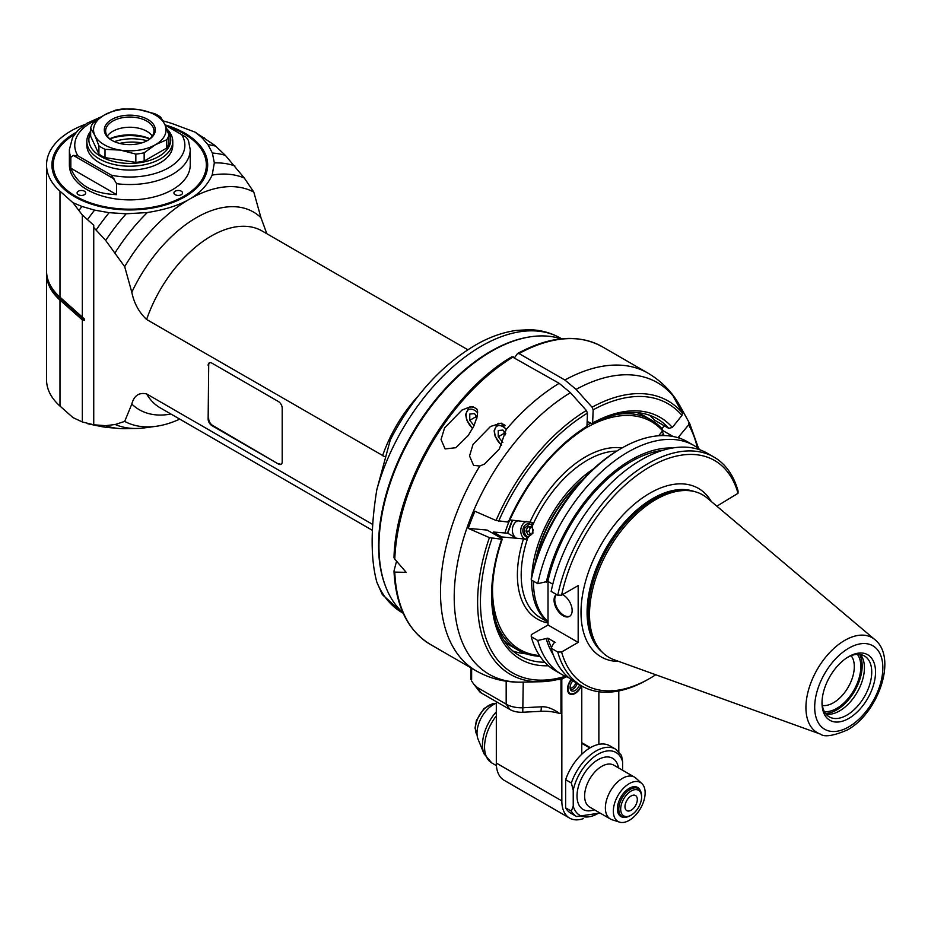 <?xml version="1.0" encoding="UTF-8"?>
<svg xmlns="http://www.w3.org/2000/svg" width="931" height="931" viewBox="0 0 931 931"><rect width="100%" height="100%" fill="white"/><g stroke="black" fill="none" stroke-linecap="round" stroke-linejoin="round"><path stroke-width="1.4" d="M474.042 425.63L469.771 420.312L469.771 414.051L474.473 413.62L477.172 416.983M468.188 435.58L455.829 447.718L445.088 448.928L441.05 439.525L444.564 427.934L461.997 410.047L470.178 406.835L472.89 406.696L476.812 408.965L477.568 411.106L477.359 416.099L473.891 425.944L468.188 435.58M508.92 522C528.075 479.826 554.073 448.218 586.937 427.189L587.473 413.108L586.367 410.49L570.412 392.684L559.17 383.316L511.98 356.724C450.313 392.44 395.605 485.679 393.999 557.75L394.779 559.089A171.874 99.233 -60 0 1 513.342 356.852M479.849 466.012L473.576 465.372L469.527 455.969L473.041 444.378L490.486 426.491L501.181 423.128L506.185 429.563L499.33 448.998L484.492 464.069L479.849 466.012A171.874 99.233 120 0 0 476.09 670.82L430.25 644.357A171.874 99.233 -60 0 1 394.779 572.123L406.16 572.321L394.779 559.089M514.645 357.609L517.392 353.71L519.033 353.559L564.873 380.023L576.103 389.391L592.069 407.208L593.163 409.826L592.593 423.931L587.473 421.592M489.415 537.618L468.281 528.389L487.169 530.076L501.413 538.304L501.669 539.247L489.415 537.618A157.828 91.122 120 0 0 540.736 681.736A157.828 91.122 120 0 0 560.218 678.862L566.095 676.639M586.367 410.49A157.828 91.122 120 0 0 496.06 520.487L474.926 511.259A167.755 96.847 120 0 0 468.281 528.389M394.081 570.622L394.779 572.123L394.081 570.622L396.559 561.16M519.033 353.559A171.874 99.233 -60 0 1 602.124 346.658C578.244 333.752 550.105 335.998 517.717 353.419L517.392 353.71M649.466 415.179A136.962 79.077 120 0 1 654.528 420.16L668.772 428.388L672.322 427.434L681.981 415.412L682.376 412.922L673.416 396.664A167.755 96.847 120 0 1 680.061 406.125L689.021 422.383L688.626 424.873L678.001 437.698M664.129 435.603A136.962 79.077 120 0 0 662.15 431.437M661.953 428.656L664.257 425.781M679.211 407.184L680.061 406.125M673.09 436.499L662.593 430.436M504.881 533.056A107.426 62.016 -60 0 1 508.792 522.093M492.871 533.37A131.597 75.981 -60 0 1 493.325 532.02L501.867 536.954A131.597 75.981 120 0 0 501.413 538.304L501.669 539.247A139.65 80.625 -60 0 0 548.371 665.758M513.26 651.106A136.962 79.077 120 0 0 526.399 653.853M496.06 520.487L508.314 522.116L508.058 521.174M502.868 442.504L498.26 436.767L503.95 433.474L505.498 434.812M505.754 433.555L502.961 430.075L498.26 430.494L498.26 436.767M503.95 433.474L504.265 431.693M469.771 420.312L475.473 417.03L476.87 418.228M475.473 417.03L475.788 415.249M531.229 579.897A132.167 76.307 -60 0 1 621.384 448.335L619.65 449.336A129.712 74.887 -60 0 0 531.298 577.86A4977.487 2874.195 0.5 0 0 531.229 579.897L537.757 583.667L547.859 581.363L552.793 584.214M655.738 674.754A129.514 74.771 120 0 1 649.803 678.396A129.514 74.771 120 0 1 561.591 651.991L578.174 642.413L578.174 585.599L561.591 595.177A4965.535 2837.362 -0 0 1 557.774 595.223L551.14 591.394A132.167 76.307 -60 0 1 707.385 453.292L714.007 457.109A132.167 76.307 120 0 0 557.774 595.223M716.847 506.185L738.015 493.314A4965.535 2866.212 -0.5 0 0 738.085 491.114A132.167 76.307 120 0 0 714.007 457.109M547.859 581.363A122.578 70.768 -60 0 1 662.86 450.301M672.566 447.997A124.684 71.99 120 0 0 546.311 582.247M700.356 450.01A132.167 76.307 120 0 0 693.991 445.553A132.167 76.307 120 0 0 537.757 583.667M621.384 448.335A132.167 76.307 -60 0 1 687.474 441.783L693.991 445.553M561.591 651.991A4965.535 2896.143 180 0 1 557.774 652.026L551.14 648.209L553.584 643.263L555.132 642.378L547.859 638.166L537.757 640.47L531.229 636.711A4977.487 2873.113 179.5 0 1 531.298 634.674L548.022 625.004L548.022 581.456M578.174 642.413L548.022 625.004M562.603 594.595A12.79 7.39 60 0 1 563.104 594.862A12.79 7.39 60 0 1 571.459 606.128A12.79 7.39 60 0 1 569.493 616.38A12.79 7.39 60 0 1 556.866 609.27A12.79 7.39 60 0 1 556.401 594.42M738.015 493.314A129.514 74.771 120 0 0 649.803 466.908A129.514 74.771 120 0 0 561.591 595.177M589.509 614.425A93.798 54.149 -60 0 1 624.736 526.446A93.798 54.149 -60 0 1 692.99 491.242A93.798 54.149 -60 0 1 707.316 498.132L874.814 639.574A54.836 31.666 120 0 0 831.744 650.466A54.836 31.666 120 0 0 805.932 707.572A54.836 31.666 120 0 0 820.269 734.059L614.018 659.718A93.798 54.149 -60 0 1 600.902 650.757A93.798 54.149 -60 0 1 589.509 614.425M848.769 656.623A37.845 21.855 -60 0 1 875.536 672.077A37.845 21.855 -60 0 1 848.769 718.429A37.845 21.855 -60 0 1 822.015 702.975A37.845 21.855 -60 0 1 848.769 656.623L848.769 656.623M847.804 657.205A35.169 20.307 -60 0 1 864.457 655.983A35.169 20.307 -60 0 1 864.457 696.586A35.169 20.307 -60 0 1 829.288 716.882A35.169 20.307 -60 0 1 822.026 701.858M826.018 714.112A35.169 20.307 120 0 0 857.148 692.361A35.169 20.307 120 0 0 860.419 654.528M825.483 713.414A35.983 20.773 120 0 0 854.705 690.953A35.983 20.773 120 0 0 859.546 654.412M857.428 654.342A34.11 19.691 -60 0 1 853.774 690.406A34.11 19.691 -60 0 1 824.366 711.61M851.12 655.692A29.489 17.026 -60 0 1 848.199 687.194A29.489 17.026 -60 0 1 822.376 705.477M537.757 640.47A132.167 76.307 120 0 0 561.835 674.475L555.307 670.704A132.167 76.307 -60 0 1 531.229 636.711M561.835 674.475A132.167 76.307 120 0 0 568.864 677.756M546.311 639.062A124.684 71.99 120 0 0 553.235 654.691M551.466 647.557A122.578 70.768 -60 0 1 547.859 638.166M557.774 652.026A132.167 76.307 120 0 0 581.84 686.031L575.218 682.202A132.167 76.307 -60 0 1 551.14 648.209M581.84 686.031A132.167 76.307 120 0 0 647.929 679.479L649.803 678.396M556.529 594.502A12.79 7.39 -120 0 0 557.739 609.107A12.79 7.39 -120 0 0 569.842 616.159M548.022 621.536A93.798 54.149 -60 0 1 533.486 582.084A93.798 54.149 -60 0 1 533.498 581.2M535.779 560.834A93.798 54.149 -60 0 1 582.55 479.814M535.267 562.475A92.448 53.381 -60 0 1 583.725 478.546M531.636 580.129A93.728 54.114 120 0 0 531.636 580.956A93.728 54.114 120 0 0 548.022 621.885M593.315 469.003A93.728 54.114 120 0 0 531.799 575.567M509.827 519.94L532.299 522.419L531.613 525.154L532.369 525.945L532.916 533.184L528.017 537.152L527.004 537.036L525.712 539.421A9.403 7.413 -84.9 0 1 520.755 530.367A9.403 7.413 -84.9 0 1 526.422 521.418M548.022 622.117L540.608 617.835A93.728 54.114 -60 0 1 521.197 574.927A93.728 54.114 -60 0 1 528.017 537.152L527.004 537.036A6.715 5.295 95.1 0 1 522.943 529.599A6.715 5.295 95.1 0 1 528.773 523.757A6.715 5.295 95.1 0 1 531.613 525.154M548.022 622.955A96.417 55.662 -60 0 1 523.49 538.886L525.712 539.421M523.49 538.886L516.461 538.258A9.403 7.413 95.1 0 1 512.399 529.029A9.403 7.413 95.1 0 1 518.032 520.673M501.867 536.954L516.461 538.258L507.732 533.219L512.527 520.185M507.732 533.219L493.325 532.02M492.534 587.345A131.597 75.981 120 0 0 539.491 655.517M660.498 435.661L662.5 434.893L663.733 435.603M507.488 533.288A106.751 61.632 -60 0 1 512.341 520.161M636.851 412.573A132.935 76.749 -60 0 1 644.438 416.052L651.083 419.893A132.935 76.749 120 0 0 615.763 414.621M651.083 419.893A132.935 76.749 120 0 1 662.5 429.272L662.628 430.844A131.597 75.981 120 0 0 583.888 429.11M658.671 435.766L662.628 430.844M590.452 423.314A132.935 76.749 120 0 0 587.473 424.885M495.932 622.187A132.935 76.749 120 0 0 518.148 650.152L511.503 646.312A132.935 76.749 -60 0 1 504.695 641.471M493.104 533.51A132.935 76.749 -60 0 1 493.442 532.497M500.087 536.326A132.935 76.749 120 0 0 499.749 537.338M518.148 650.152A132.935 76.749 120 0 0 540.027 656.32M529.564 523.897L524.909 527.83C523.792 531.717 524.642 534.673 527.435 536.71L528.459 537.14M526.027 531.042A91.308 52.718 120 0 1 527.656 526.83A364.638 38.532 -2.7 0 1 531.357 526.364A364.638 171.991 48.4 0 0 533.323 530.1A91.308 52.718 -60 0 0 531.682 534.313A364.638 38.532 177.3 0 0 528.086 534.79A364.638 171.991 -131.6 0 1 526.027 531.042L528.878 531.298L530.891 535.046M528.878 531.298L530.519 527.086L527.656 526.83M531.671 526.981L530.519 527.086M580.991 685.879L581.77 686.322L581.049 686.741A10.741 6.203 -60 0 1 569.749 693.979A10.741 6.203 -60 0 1 567.526 689.068A10.741 6.203 -60 0 1 571.122 679.525M568.888 693.292A10.741 6.203 120 0 0 568.969 693.304L571.157 693.746A10.02 5.784 120 0 0 581.107 685.6L581.119 685.949M571.471 679.781A10.02 5.784 120 0 0 571.157 693.746M565.629 807.852A38.939 22.484 120 0 0 570.843 813.24L576.545 816.534A38.939 22.484 -60 0 1 571.331 811.145L565.629 807.852L565.629 779.689A38.939 22.484 -60 0 1 581.77 754.226A38.939 22.484 -60 0 1 598.866 744.358L598.866 691.745M598.866 744.358A38.939 22.484 -60 0 1 609.782 745.789L615.484 749.083A38.939 22.484 120 0 0 571.331 782.971L573.228 790.175L573.228 806.141L571.331 811.145M581.77 686.322L581.77 754.226M566.188 676.674L561.8 679.211L561.835 715.404M496.316 701.671L496.316 763.071A37.601 21.704 -60 0 0 504.102 780.283L569.621 818.105A37.601 21.704 120 0 1 561.835 800.893L561.859 715.45A35.18 20.307 0 0 0 561.719 715.392M569.621 818.105A37.601 21.704 120 0 0 583.493 818.558M618.801 690.93L618.801 751.689M557.297 679.618L560.962 679.444A1.338 0.78 0 0 0 561.8 679.211M561.8 713.204A1.338 0.78 180 0 1 560.962 713.425L559.589 713.495A33.574 19.376 0 0 0 540.969 711.319L522.768 712.238A16.118 9.298 180 0 1 509.967 709.55L481.118 692.897A8.053 4.655 180 0 1 479.465 691.512L473.693 684.064L477.324 687.497L506.173 704.15L509.967 709.55M496.316 711.819A33.83 19.539 120 0 0 484.039 753.819L478.092 739.261A23.287 13.441 -60 0 1 480.768 718.837A23.287 13.441 -60 0 1 496.316 703.231M471.633 668.249L471.633 679.525M471.633 681.05L473.693 684.064M559.589 713.495C552.723 708.596 546.683 706.373 541.435 706.815L523.234 707.735A21.483 12.406 180 0 1 506.173 704.15L506.173 681.189M590.382 747.686L581.77 742.705M581.77 743.345L589.37 747.733M565.629 779.689L571.331 782.971M615.484 749.083L621.512 755.425L622.595 761.674L622.595 770.251M619.499 822.12L611.981 819.722A24.171 13.953 -60 0 1 610.387 819.012A24.171 13.953 -60 0 1 606.675 799.648A24.171 13.953 -60 0 1 622.467 778.351A24.171 13.953 -60 0 1 634.558 777.152A24.171 13.953 -60 0 1 635.966 778.176L641.796 783.483A22.484 12.976 -60 0 1 640.481 808.48A22.484 12.976 -60 0 1 619.499 822.12A22.484 12.976 -60 0 1 614.204 804.721A22.484 12.976 -60 0 1 629.251 783.634A22.484 12.976 -60 0 1 641.796 783.483M624.945 817.255A16.781 9.694 -60 0 1 620.849 816.534A16.781 9.694 -60 0 1 618.277 803.081A16.781 9.694 -60 0 1 629.251 788.289A16.781 9.694 -60 0 1 637.642 787.463A16.781 9.694 -60 0 1 640.307 790.64M579.606 684.739A7.122 4.108 -60 0 1 571.564 690.837A7.122 4.108 -60 0 1 572.891 680.759M570.61 689.859A7.122 4.108 120 0 0 571.727 689.673A7.122 4.108 120 0 0 577.325 683.424M575.94 682.621A5.644 3.259 -60 0 1 571.355 688.021A5.644 3.259 -60 0 1 570.121 688.137M641.587 797.064L641.587 795.958A16.118 9.298 120 0 0 638.247 788.592A16.118 9.298 120 0 0 630.194 789.383A16.118 9.298 120 0 0 618.801 809.12A16.118 9.298 120 0 0 622.141 816.499A16.118 9.298 120 0 0 630.194 815.696L631.148 815.149A14.768 8.53 120 0 0 641.587 797.064A14.768 8.53 120 0 0 631.148 791.024A14.768 8.53 120 0 0 620.698 809.12A14.768 8.53 120 0 0 631.148 815.149M637.316 799.531A8.728 5.039 -60 0 1 633.511 808.306A8.728 5.039 -60 0 1 626.784 810.645A8.728 5.039 -60 0 1 626.784 800.567A8.728 5.039 -60 0 1 635.512 795.528A8.728 5.039 -60 0 1 637.316 799.531M208.137 365.348A5.377 3.096 60 0 1 209.254 362.892A5.377 3.096 60 0 1 211.942 363.16L278.404 401.529A5.377 3.096 60 0 1 282.198 408.115L282.198 461.834A5.377 3.096 60 0 1 281.092 464.29A5.377 3.096 60 0 1 278.404 464.034L211.942 425.653A5.377 3.096 60 0 1 208.137 419.078L208.707 365.022A5.377 3.096 60 0 1 209.556 362.753M208.707 365.022L208.137 419.078M211.942 425.653L212.501 425.327A5.377 3.096 60 0 1 208.707 418.752M212.501 425.327L278.404 464.034M281.36 464.104A5.377 3.096 60 0 1 278.974 463.696M372.703 524.432L146.609 393.906C138.975 392.242 134.041 395.628 131.806 404.066L124.684 421.406L115.188 424.501L105.692 425.676L93.74 424.804L93.74 227.536L105.692 240.454L124.684 266.662L131.806 292.229C134.041 303.238 138.975 312.316 146.609 319.484L384.294 456.446M195.138 132.167L214.991 145.492L225.337 155.349A150.496 86.886 120 0 0 212.396 153.056L207.962 144.654L201.62 137.346L195.138 132.167L175.144 124.673A83.255 48.063 0 0 0 163.018 120.914M266.848 233.716L260.948 217.679L253.814 192.1L244.318 178.054L225.337 155.349M85.082 124.44A83.255 48.063 0 0 0 46.55 164.985A83.255 48.063 0 0 0 59.98 191.169L72.967 202.702L81.928 206.449L94.578 210.115L109.136 212.675L126.185 213.793L147.342 212.536C165.02 209.731 178.985 205.32 189.249 199.304A131.597 75.981 120 0 0 124.684 266.662M244.318 178.054A139.347 80.45 120 0 0 212.163 175.109C207.299 185.316 199.653 193.38 189.249 199.304A131.597 75.981 120 0 1 253.814 192.1M212.163 175.109L214.328 162.902L212.396 153.056M165.008 124.87A77.878 44.967 180 0 1 184.873 133.191A77.878 44.967 180 0 1 184.873 196.778A77.878 44.967 180 0 1 74.736 196.778A77.878 44.967 180 0 1 76.028 132.458M72.967 202.702L82.335 215.003L82.335 317.087L59.98 297.152A83.255 48.063 180 0 1 46.55 270.979L46.55 164.985M50.518 285.642A82.231 47.469 0 0 0 60.841 298.909L82.056 317.762A1.071 0.733 -48.4 0 0 82.312 317.064L84.5 319.112L84.5 320.357L84.5 319.112M81.195 318.926L82.056 317.762A33.26 19.202 180 0 1 84.5 320.357L82.335 319.892L59.98 300.073L60.841 298.909A1.071 0.733 131.6 0 0 61.109 298.153M93.74 424.804L82.335 421.964L82.335 319.892M82.335 215.003L93.74 225.255L93.74 227.536M87.654 219.413A154.092 88.969 -60 0 1 94.578 210.115M79.042 210.325A156.466 90.33 -60 0 1 81.928 206.449M96.196 229.91A150.496 86.886 -60 0 1 109.136 212.675M124.684 421.406A131.597 75.981 120 0 0 156.047 426.305L144.596 427.864A139.347 80.45 -60 0 1 136.95 428.469L125.534 428.702A145.608 84.069 -60 0 1 118.644 428.458L107.414 427.434A150.496 86.886 -60 0 1 101.142 426.514L90.214 424.292A154.092 88.969 -60 0 1 87.654 423.698M101.142 426.514A150.496 86.886 -60 0 1 96.196 425.269M46.585 272.434A83.255 48.063 0 0 0 46.55 273.889L46.55 379.883A83.255 48.063 180 0 0 59.98 406.056L72.967 417.6L82.335 421.964M46.55 273.889A83.255 48.063 0 0 0 59.98 300.073L59.98 406.056M156.047 426.305A131.597 75.981 120 0 0 179.764 419.125M136.95 428.469A139.347 80.45 -60 0 1 115.188 424.501M118.644 428.458A145.608 84.069 -60 0 1 105.692 425.676M105.692 240.454A145.608 84.069 -60 0 1 126.185 213.793M115.188 252.604A139.347 80.45 -60 0 1 147.342 212.536M376.811 582.061L382.327 594.572L402.25 612.691A158.456 91.482 -60 0 1 376.811 582.061C370.596 558.984 370.596 528.203 376.811 489.729L390.333 439.828C413.05 396.059 442.318 363.951 478.162 343.527C491.033 336.51 503.822 332.134 516.507 330.389L529.646 329.69C540.934 330.028 551.292 332.879 560.695 338.244L561.626 338.779M529.32 336.987A158.456 91.482 120 0 0 490.614 351.371A158.456 91.482 120 0 0 385.469 586.146M402.937 612.679A159.259 91.948 -60 0 1 411.933 435.324A159.259 91.948 -60 0 1 561.032 338.837M234.833 165.904A145.608 84.069 120 0 0 214.328 162.902M215.841 146.202A154.092 88.969 120 0 0 207.962 144.654M204.506 137.893A156.466 90.33 120 0 0 201.62 137.346M184.163 133.878A77.215 44.583 180 0 1 184.396 134.017L184.396 134.017A77.215 44.583 180 0 1 184.641 196.918M74.969 196.918A77.215 44.583 180 0 1 74.527 134.413A76.54 44.188 0 0 0 76.47 196.685A76.54 44.188 0 0 0 184.315 196.01A76.54 44.188 0 0 0 183.931 133.738A76.54 44.188 0 0 0 167.813 126.628M116.608 194.649L116.608 183.686A60.422 34.889 0 0 0 190.227 149.635L190.227 164.985A60.422 34.889 180 0 1 129.805 199.874A60.422 34.889 180 0 1 69.383 164.985L69.383 149.635A60.422 34.889 0 0 0 70.837 157.258L70.837 168.22C77.308 184.827 92.565 193.625 116.608 194.649L70.837 168.22M84.418 191.192A4.294 2.479 180 0 1 85.675 192.95A4.294 2.479 180 0 1 81.381 195.429A4.294 2.479 180 0 1 77.087 192.95A4.294 2.479 180 0 1 79.74 190.657A4.294 2.479 180 0 1 84.418 191.192M181.266 191.192A4.294 2.479 180 0 1 182.523 192.95A4.294 2.479 180 0 1 178.228 195.429A4.294 2.479 180 0 1 173.934 192.95A4.294 2.479 180 0 1 176.587 190.657A4.294 2.479 180 0 1 181.266 191.192M116.608 183.686L111.441 175.214L77.901 155.849L73.34 155.407L70.837 157.258M165.09 125.057L186.27 137.288L188.434 140.5L190.227 149.635M172.77 141.419L172.77 145.248A42.966 24.811 180 0 1 129.805 170.059A42.966 24.811 180 0 1 86.839 145.248L86.839 141.419A42.966 24.811 0 0 0 113.361 164.333A42.966 24.811 0 0 0 160.19 158.957A42.966 24.811 0 0 0 172.77 141.419A42.966 24.811 0 0 0 166.591 128.594M114.106 178.95L73.34 155.407M90.656 131.19A42.966 24.811 0 0 0 86.839 141.419M90.656 132.83A40.952 23.647 0 0 0 108.683 160.027A40.952 23.647 0 0 0 158.759 156.489A40.952 23.647 0 0 0 167.184 130.107M98.919 154.092L90.656 136.287L90.656 128.001L94.787 135.321L98.919 145.806L98.919 154.092A39.614 22.868 180 0 0 105.005 157.607L105.005 149.321A39.614 22.868 0 0 1 98.919 145.806M90.656 128.001A39.614 22.868 0 0 1 92.879 123.195L104.167 115.095L115.456 110.172A39.614 22.868 0 0 1 123.776 108.88L139.185 109.683L154.604 113.652A39.614 22.868 0 0 1 160.691 117.166L164.822 124.486A36.251 20.936 0 0 0 139.185 109.683A36.251 20.936 0 0 0 104.167 115.095A36.251 20.936 0 0 0 94.787 135.321A36.251 20.936 0 0 0 120.425 150.124A36.251 20.936 0 0 0 155.442 144.701A36.251 20.936 0 0 0 164.822 124.486L168.953 134.972L168.953 143.246A39.614 22.868 180 0 1 166.73 148.052L144.154 161.086A39.614 22.868 180 0 1 135.833 162.378L105.005 157.607M168.953 134.972A39.614 22.868 0 0 1 166.73 139.766L155.442 144.701L144.154 152.8A39.614 22.868 0 0 1 135.833 154.092L120.425 150.124L105.005 149.321M111.767 119.482A25.509 14.733 180 0 1 147.843 119.482A25.509 14.733 180 0 1 147.843 140.313A25.509 14.733 180 0 1 111.767 140.313A25.509 14.733 180 0 1 111.767 119.482M166.73 139.766L166.73 148.052M144.154 161.086L144.154 152.8M135.833 154.092L135.833 162.378M112.255 140.593A24.171 13.953 180 0 1 105.634 131.003A24.171 13.953 180 0 1 112.709 121.135A24.171 13.953 180 0 1 139.056 118.109A24.171 13.953 180 0 1 153.976 131.003A24.171 13.953 180 0 1 147.354 140.593M152.3 136.101A24.171 13.953 0 0 0 151.869 135.507A24.171 13.953 0 0 0 112.709 131.329A24.171 13.953 0 0 0 107.74 135.507A24.171 13.953 0 0 0 107.309 136.101M149.914 138.742A33.237 19.19 0 0 0 109.695 138.742M149.728 138.905A37.601 21.704 0 0 0 109.881 138.905M114.35 141.628A34.377 19.842 180 0 1 147.04 140.756M141.849 142.885A34.377 19.842 0 0 0 119.645 143.409M477.708 412.864A11.812 6.82 -120 0 0 466.117 415.075A11.812 6.82 -120 0 0 472.704 428.295M476.905 409.116A13.43 7.751 -120 0 0 468.898 407.615L465.651 414.411L466.664 419.893L472.517 428.632M559.17 383.316A171.874 99.233 120 0 0 506.185 429.563M576.103 389.391A168.36 97.196 -60 0 1 680.491 406.835C672.671 392.545 661.825 381.314 647.964 373.122A171.874 99.233 120 0 0 564.873 380.023M561.195 678.641L540.736 681.736L521.546 682.132A168.36 97.196 -60 0 1 456.9 566.618A168.36 97.196 -60 0 1 570.412 392.684M511.689 357.004A170.536 98.465 120 0 0 394.081 557.588M682.376 412.922A157.828 91.122 120 0 0 592.069 407.208M698.611 448.614L689.743 423.652A157.828 91.122 120 0 0 689.021 422.383M681.981 415.412A155.396 89.725 120 0 0 593.163 409.826M697.319 447.683A155.396 89.725 120 0 0 688.626 424.873M678.967 436.895A139.65 80.625 -60 0 1 679.711 438.257M492.01 538.386A155.396 89.725 120 0 0 565.338 676.29M587.473 413.108A155.396 89.725 120 0 0 498.655 521.255M508.314 522.116A139.65 80.625 -60 0 1 587.473 425.979M544.74 662.244A136.962 79.077 -60 0 1 519.94 655.831C492.034 640.889 483.852 591.569 502.275 539.119M592.582 423.931C617.951 410.641 639.388 408.86 656.902 418.589A136.962 79.077 -60 0 1 668.772 428.388M593.163 422.686A139.65 80.625 -60 0 1 672.322 427.434M505.382 425.56A13.43 7.751 -120 0 0 497.387 424.059L494.128 430.855L495.152 436.348L501.425 445.437M506.185 429.307A11.812 6.82 -120 0 0 494.605 431.519A11.812 6.82 -120 0 0 501.611 445.088M618.847 661.464A97.29 56.174 -60 0 1 601.158 544.565A97.29 56.174 -60 0 1 711.237 501.437M601.798 651.747A92.995 53.684 -60 0 1 587.089 612.365A92.995 53.684 -60 0 1 624.573 522.175A92.995 53.684 -60 0 1 694.293 491.533M693.199 491.289A92.995 53.684 120 0 0 653.306 498.748A92.995 53.684 120 0 0 587.554 612.633A92.995 53.684 120 0 0 601.042 650.92M600.902 650.757L599.541 649.233A93.135 53.777 -60 0 1 595.921 573.054A93.135 53.777 -60 0 1 654.097 499.086A93.135 53.777 -60 0 1 690.988 490.835L692.99 491.242M848.769 726.878A48.203 27.825 120 0 0 878.282 650.816A48.203 27.825 120 0 0 819.257 684.89A48.203 27.825 120 0 0 848.769 726.878M616.683 451.104A93.728 54.114 120 0 0 532.369 525.945M530.135 521.756A96.417 55.662 -60 0 1 621.989 447.997M560.962 679.444L560.962 713.425M561.835 800.893L496.316 763.071M496.409 765.619L491.777 762.943A34.913 20.156 -60 0 1 496.316 715.881M477.091 735.013A18.795 10.858 -60 0 1 479.314 715.439A18.795 10.858 -60 0 1 495.152 703.72M481.118 692.897L477.324 687.497M522.768 712.238L523.234 682.097M541.435 706.815L540.969 711.319M622.595 761.674A36.251 20.936 120 0 0 597.911 754.296A36.251 20.936 120 0 0 573.228 790.175M599.343 812.635A36.251 20.936 -60 0 1 573.228 806.141M618.487 767.877A29.548 17.061 120 0 0 598.33 759.545A29.548 17.061 120 0 0 577.115 793.584A29.548 17.061 120 0 0 594.315 809.737M634.558 777.152L613.797 765.166A24.171 13.953 120 0 0 602.054 766.166A24.171 13.953 120 0 0 585.983 787.44A24.171 13.953 120 0 0 589.626 807.026L610.387 819.012M372.377 530.321L160.155 407.801A102.049 58.921 -60 0 1 146.609 393.906M59.98 297.152L59.98 191.169M131.806 404.066A114.141 65.903 120 0 0 170.908 414.004M260.948 217.679A114.141 65.903 120 0 0 131.806 292.229M146.609 319.484A102.049 58.921 -60 0 1 262.205 231.039L467.769 349.719M418.205 396.036A102.049 58.921 120 0 0 382.583 455.713M376.811 489.729A158.456 91.482 -60 0 1 481.478 346.088A158.456 91.482 -60 0 1 560.695 338.244M97.522 119.505A55.057 31.782 0 0 0 77.901 155.849M111.441 175.214A55.057 31.782 0 0 0 168.732 167.731A55.057 31.782 0 0 0 181.708 134.646M470.271 406.812L468.898 407.615M647.964 373.122L602.124 346.658M521.546 682.132C505.265 682.504 490.113 678.746 476.09 670.82M430.25 644.357C407.894 630.683 395.815 606.314 393.999 571.273M689.743 423.652L680.491 406.835M498.76 423.256L497.387 424.059M874.814 639.574C897.856 657.856 878.026 713.274 847.385 729.951C833.373 735.932 824.331 737.305 820.269 734.059M533.486 581.2L533.486 582.084M491.777 762.943L484.039 753.819M477.103 735.176L475.031 728.054L476.416 720.396L483.969 708.549L492.452 703.755L495.304 703.65M470.842 667.795L470.842 679.351M576.545 816.534L600.03 813.042M618.836 814.59L622.141 816.499M634.954 786.683L638.247 788.592M402.25 612.691L403.181 613.226M69.383 149.635L72.548 137.567L77.878 130.398L87.037 123.195L101.56 116.689"/></g></svg>
